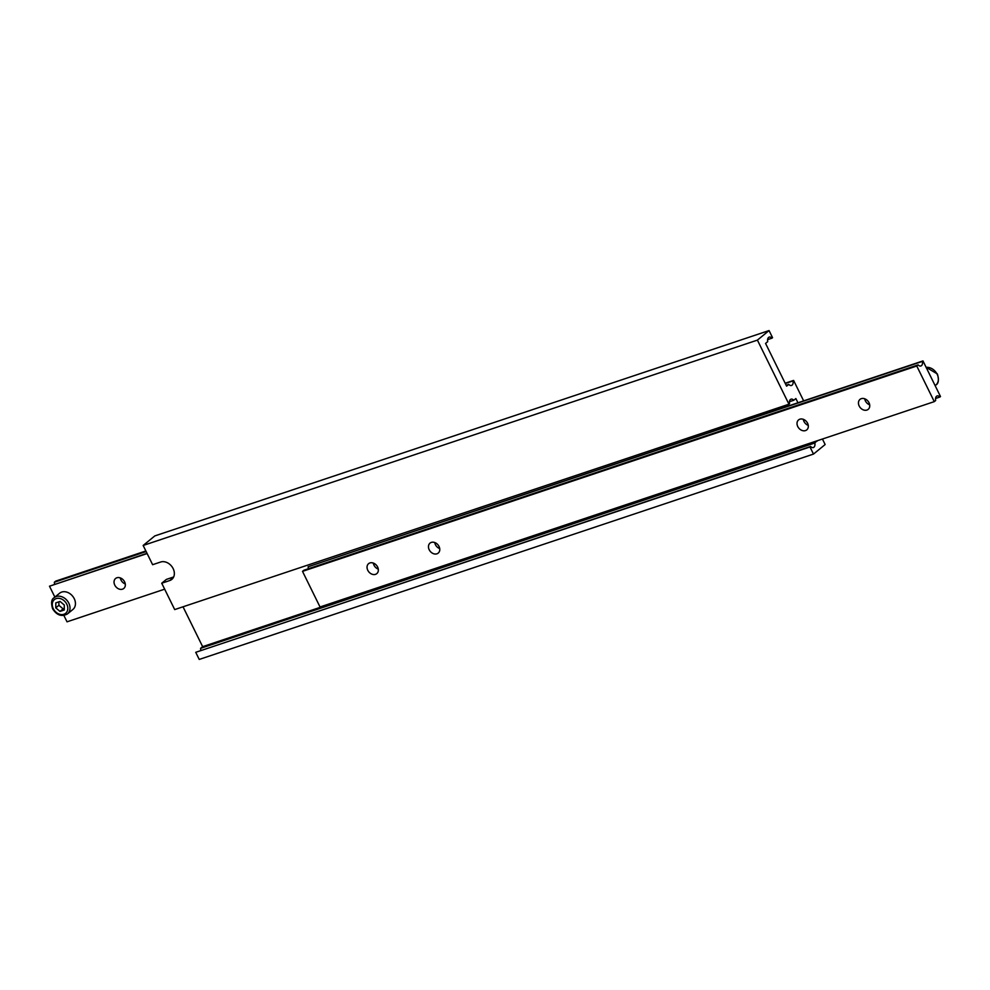 <?xml version="1.0" encoding="UTF-8"?>
<svg xmlns="http://www.w3.org/2000/svg" width="990" height="990" viewBox="0 0 990 990"><rect width="100%" height="100%" fill="white"/><g stroke="black" fill="none" stroke-linecap="round" stroke-linejoin="round"><path stroke-width="1.49" d="M72.901 609.456A10.482 8.205 -129.3 0 0 74.238 598.678A10.482 8.205 -129.3 0 0 59.598 593.233L54.165 597.688A10.482 8.205 50.7 0 1 68.793 603.133A10.482 8.205 50.7 0 1 67.469 613.911L72.901 609.456M125.272 583.964A6.46 5.049 50.7 0 1 120.99 580.029A6.46 5.049 50.7 0 1 120.31 577.9M114.778 585.115A6.46 5.049 50.7 0 1 115.595 578.482A6.46 5.049 50.7 0 1 124.604 581.835A6.46 5.049 50.7 0 1 123.775 588.468A6.46 5.049 50.7 0 1 114.778 585.115M164.662 589.174L67.023 621.819L63.905 615.471M54.871 597.106L49.5 586.204L147.139 553.558M49.5 586.204L147.015 553.311M54.45 584.261A4.839 2.883 71.5 0 0 54.339 582.244L146.149 551.541M54.339 582.244L55.712 581.118L145.864 550.972M55.811 602.873L55.786 607.86L60.006 611.424L64.263 610.001L64.288 605.014L60.056 601.45L55.811 602.873M58.905 601.833L58.893 605.311L55.786 607.86M58.893 605.311L63.113 608.875L64.276 608.491M63.113 608.875L60.006 611.424M161.729 583.221L174.698 609.58L788.956 404.217L757.412 340.114L769.057 330.561L154.799 535.924L143.154 545.465L152.621 564.696L160.603 562.035A10.482 8.205 50.7 0 1 173.151 568.619A10.482 8.205 50.7 0 1 171.815 579.398A10.482 8.205 50.7 0 1 169.711 580.548L161.729 583.221L166.394 579.398L173.658 576.972M822.43 439.028L825.14 444.535L813.495 454.076L809.981 446.96L810.587 446.465A4.839 2.883 71.5 0 0 813.359 447.542A4.839 2.883 71.5 0 0 814.82 443L816.725 440.934M143.154 545.465L757.412 340.114M769.057 330.561L772.559 337.689L771.965 338.172A4.839 2.883 71.5 0 0 769.18 337.107A4.839 2.883 71.5 0 0 767.72 341.649L765.567 343.419L786.605 386.15L788.758 384.392A4.839 2.883 71.5 0 0 791.53 385.457A4.839 2.883 71.5 0 0 792.99 380.915L793.596 380.42L803.633 400.826M767.609 339.632L771.965 338.172M786.159 385.259L788.758 384.392M785.293 383.489L792.99 380.915M785.169 383.241L793.596 380.42M809.981 446.96L195.735 652.311L199.238 659.439L813.495 454.076M195.735 652.311L810.587 446.465M200.673 650.368A4.839 2.883 71.5 0 0 200.562 648.351L814.82 443M200.562 648.351L202.641 646.656L816.899 441.293M797.915 402.732L795.861 398.549L793.794 400.257A4.839 2.883 71.5 0 0 791.01 399.18A4.839 2.883 71.5 0 0 789.55 403.722L788.956 404.217M202.641 646.656L183.026 606.796M789.438 401.705L793.794 400.257M869.01 402.72A6.46 5.049 -129.3 0 0 860.013 399.366A6.46 5.049 -129.3 0 0 859.184 405.999A6.46 5.049 -129.3 0 0 868.193 409.353A6.46 5.049 -129.3 0 0 869.01 402.72M864.728 398.784A6.46 5.049 -129.3 0 0 865.396 400.913A6.46 5.049 -129.3 0 0 869.69 404.836M807.593 423.25A6.46 5.049 -129.3 0 0 798.584 419.896A6.46 5.049 -129.3 0 0 797.767 426.542A6.46 5.049 -129.3 0 0 806.763 429.883A6.46 5.049 -129.3 0 0 807.593 423.25M803.298 419.315A6.46 5.049 -129.3 0 0 803.967 421.443A6.46 5.049 -129.3 0 0 808.261 425.378M439.04 546.468A6.46 5.049 -129.3 0 0 430.031 543.114A6.46 5.049 -129.3 0 0 429.202 549.747A6.46 5.049 -129.3 0 0 438.211 553.101A6.46 5.049 -129.3 0 0 439.04 546.468M434.746 542.532A6.46 5.049 -129.3 0 0 435.414 544.661A6.46 5.049 -129.3 0 0 439.709 548.596M377.611 566.998A6.46 5.049 -129.3 0 0 368.602 563.657A6.46 5.049 -129.3 0 0 367.785 570.289A6.46 5.049 -129.3 0 0 376.794 573.631A6.46 5.049 -129.3 0 0 377.611 566.998M373.317 563.062A6.46 5.049 -129.3 0 0 373.997 565.191A6.46 5.049 -129.3 0 0 378.279 569.126M922.977 360.917L922.371 361.412A4.839 2.883 -108.5 0 1 920.91 365.966A4.839 2.883 -108.5 0 1 918.138 364.889L916.765 366.015L934.288 401.631L935.661 400.505A4.839 2.883 -108.5 0 1 937.122 395.95A4.839 2.883 -108.5 0 1 939.906 397.027L940.5 396.545L922.977 360.917L308.113 566.775A4.839 2.883 -108.5 0 1 308.237 568.792M922.371 361.412L308.113 566.775M918.138 364.889L303.881 570.24L302.507 571.366L320.03 606.981L934.288 401.631M916.765 366.015L302.507 571.366M939.906 397.027L935.55 398.487M53.274 608.689A8.873 6.942 -129.3 0 0 63.892 614.27A8.873 6.942 -129.3 0 0 66.788 604.172A8.873 6.942 -129.3 0 0 56.182 598.604A8.873 6.942 -129.3 0 0 53.274 608.689M169.711 580.548L173.349 577.578M935.129 385.63L935.835 385.061A10.482 8.205 -129.3 0 0 937.171 374.269A10.482 8.205 -129.3 0 0 926.145 367.352M67.469 613.911C61.714 617.018 56.764 615.31 52.606 608.763C50.923 602.799 51.443 599.099 54.165 597.688M935.835 385.061C938.557 383.637 939.077 379.95 937.394 373.973L926.096 367.265"/></g></svg>
